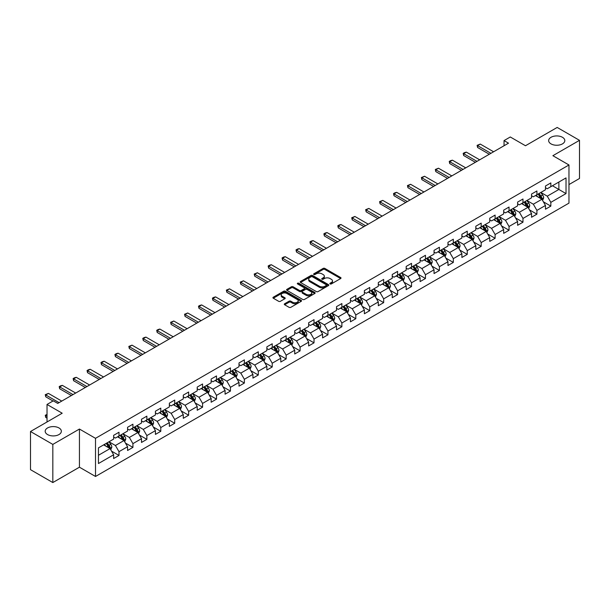 <?xml version="1.0" encoding="UTF-8"?>
<svg xmlns="http://www.w3.org/2000/svg" width="610" height="610" viewBox="0 0 610 610"><rect width="100%" height="100%" fill="white"/><g stroke="black" fill="none" stroke-linecap="round" stroke-linejoin="round"><path stroke-width="0.91" d="M330.117 283.932A0.869 0.503 0 0 0 331.344 283.932L340.654 278.549A1.243 0.717 0 0 0 341.02 278.046A1.243 0.717 0 0 0 340.654 277.542L324.878 268.43A1.243 0.717 0 0 0 323.125 268.43L313.815 273.806A0.869 0.503 0 0 0 315.042 274.515L316.247 273.821A3.965 2.287 0 0 1 321.859 273.821L323.17 274.576A3.965 2.287 0 0 1 324.329 276.2A3.965 2.287 0 0 1 323.17 277.817L321.966 278.511A0.869 0.503 0 0 0 323.193 279.22L324.398 278.526A3.965 2.287 0 0 1 330.01 278.526L331.321 279.288A3.965 2.287 0 0 1 332.488 280.905A3.965 2.287 0 0 1 331.321 282.521L330.117 283.223A0.869 0.503 0 0 0 330.117 283.932L330.117 283.223M58.987 427.961A8.082 4.667 0 0 0 50.18 426.947A8.082 4.667 0 0 0 45.186 431.262A8.082 4.667 0 0 0 47.557 434.556A8.082 4.667 0 0 0 56.364 435.57A8.082 4.667 0 0 0 61.351 431.262A8.082 4.667 0 0 0 58.987 427.961M562.443 137.288A8.082 4.667 0 0 0 553.636 136.282A8.082 4.667 0 0 0 548.649 140.59A8.082 4.667 0 0 0 551.013 143.891A8.082 4.667 0 0 0 559.82 144.898A8.082 4.667 0 0 0 564.814 140.59A8.082 4.667 0 0 0 562.443 137.288M284.649 303.75A1.243 0.717 0 0 0 284.283 304.26A1.243 0.717 0 0 0 284.649 304.764L289.071 307.318A1.243 0.717 0 0 0 290.825 307.318L301.172 301.348A1.243 0.717 0 0 0 301.531 300.844A1.243 0.717 0 0 0 301.172 300.333L285.396 291.229A1.243 0.717 0 0 0 283.642 291.229L273.295 297.2A1.243 0.717 0 0 0 272.937 297.703A1.243 0.717 0 0 0 273.295 298.214L278.648 301.302A1.243 0.717 0 0 0 280.394 301.302L284.824 298.74A1.243 0.717 0 0 0 285.19 298.237A1.243 0.717 0 0 0 284.824 297.733L282.171 296.201A3.317 1.914 0 0 1 281.202 294.844A3.317 1.914 0 0 1 283.246 293.075A3.317 1.914 0 0 1 286.86 293.494L297.245 299.487A3.317 1.914 0 0 1 298.221 300.844A3.317 1.914 0 0 1 296.17 302.613A3.317 1.914 0 0 1 292.556 302.194L290.825 301.195A1.243 0.717 0 0 0 289.071 301.195L284.649 303.75L284.649 304.764M568.962 184.571L579.5 178.486L579.5 140.33L557.174 127.444L525.477 145.744L510.296 136.983L504.043 140.59L508.511 143.167L57.736 403.416L53.268 400.839L47.023 404.453L47.023 421.975M52.826 444.408L52.826 482.556L79.437 467.191L79.437 429.043L52.826 444.408L30.5 431.514L62.197 413.214L47.023 404.453M79.437 429.043L95.511 438.323L568.962 164.975L568.962 203.13L95.511 476.471L95.511 438.323M579.5 140.33L552.889 155.695L568.962 164.975M316.331 291.58A1.243 0.717 0 0 0 318.084 291.58L328.432 285.61A1.243 0.717 0 0 0 328.79 285.106A1.243 0.717 0 0 0 328.432 284.596L312.656 275.491A1.243 0.717 0 0 0 310.902 275.491L300.555 281.462A1.243 0.717 0 0 0 300.196 281.965A1.243 0.717 0 0 0 300.555 282.476L316.331 291.58M297.878 284.115A0.869 0.503 0 0 1 298.763 284.237L314.783 293.486L304.459 299.449A1.243 0.717 0 0 1 302.705 299.449L286.929 290.345L291.351 287.806L291.351 286.776L286.929 289.331A1.243 0.717 0 0 0 286.563 289.834A1.243 0.717 0 0 0 286.929 290.345L286.929 289.331M291.351 287.806A1.243 0.717 0 0 1 293.105 287.806L293.105 286.776A1.243 0.717 0 0 0 291.351 286.776M293.105 286.776L299.502 290.467A1.243 0.717 0 0 0 301.256 290.467L304.192 288.774A1.243 0.717 0 0 0 304.558 288.271A1.243 0.717 0 0 0 304.192 287.76L297.535 283.917A0.869 0.503 0 0 1 298.763 283.208L314.798 292.464A1.243 0.717 0 0 1 315.164 292.975A1.243 0.717 0 0 1 314.798 293.479L314.798 292.464M52.826 482.556L30.5 469.67L30.5 431.514M111.538 451.133L118.996 455.441L118.996 451.674L127.566 446.726L127.566 450.493L132.927 447.397L132.927 443.63L141.497 438.682L141.497 442.448L146.857 439.353L146.857 435.593L155.428 430.637L155.428 434.404L160.788 431.308L160.788 427.549L169.359 422.6L169.359 426.359L174.712 423.271L174.712 419.505L183.29 414.556L183.29 418.315L188.642 415.227L188.642 411.46L197.221 406.512L197.221 410.278L202.573 407.183L202.573 403.416L211.151 398.467L211.151 402.234L216.504 399.138L216.504 395.379L225.082 390.43L225.082 394.19L230.435 391.094L230.435 387.335L239.006 382.386L239.006 386.145L244.366 383.057L244.366 379.29L252.936 374.342L252.936 378.108L258.297 375.013L258.297 371.246L266.867 366.297L266.867 370.064L272.228 366.968L272.228 363.209L280.798 358.253L280.798 362.02L286.159 358.924L286.159 355.165L294.729 350.216L294.729 353.975L300.089 350.887L300.089 347.12L308.66 342.172L308.66 345.939L314.02 342.843L314.02 339.076L322.591 334.127L322.591 337.894L327.951 334.798L327.951 331.032L336.522 326.083L336.522 329.85L341.882 326.754L341.882 322.995L350.453 318.046L350.453 321.805L355.813 318.717L355.813 314.951L364.383 310.002L364.383 313.761L369.744 310.673L369.744 306.906L378.314 301.958L378.314 305.724L383.675 302.629L383.675 298.862L392.245 293.913L392.245 297.68L397.598 294.584L397.598 290.825L406.176 285.877L406.176 289.636L411.529 286.54L411.529 282.781L420.107 277.832L420.107 281.591L425.46 278.503L425.46 274.736L434.038 269.788L434.038 273.554L439.391 270.459L439.391 266.692L447.969 261.743L447.969 265.51L453.321 262.414L453.321 258.655L461.892 253.699L461.892 257.466L467.252 254.37L467.252 250.611L475.823 245.662L475.823 249.421L481.183 246.333L481.183 242.566L489.754 237.618L489.754 241.385L495.114 238.289L495.114 234.522L503.685 229.573L503.685 233.34L509.045 230.244L509.045 226.478L517.615 221.529L517.615 225.296L522.976 222.2L522.976 218.441L531.546 213.492L531.546 217.251L536.907 214.163L536.907 210.397L545.477 205.448L545.477 209.207L550.838 206.119L550.838 202.352L566.019 193.591L566.019 177.914L558.874 182.039L558.874 189.466L566.019 193.591M118.996 455.441L113.635 458.529L113.635 454.77L98.454 463.531L98.454 447.862L113.635 439.093L113.635 435.334L118.996 432.238L118.996 436.005L127.566 431.057L127.566 427.29L132.927 424.194L132.927 427.961L141.497 423.012L141.497 419.245L146.857 416.15L146.857 419.916L155.428 414.968L155.428 411.201L160.788 408.113L160.788 411.872L169.359 406.923L169.359 403.164L174.712 400.068L174.712 403.835L183.29 398.879L183.29 395.12L188.642 392.024L188.642 395.791L197.221 390.842L197.221 387.075L202.573 383.98L202.573 387.746L211.151 382.798L211.151 379.031L216.504 375.943L216.504 379.702L225.082 374.753L225.082 370.994L230.435 367.899L230.435 371.658L239.006 366.709L239.006 362.95L244.366 359.854L244.366 363.621L252.936 358.672L252.936 354.906L258.297 351.81L258.297 355.577L266.867 350.628L266.867 346.861L272.228 343.773L272.228 347.532L280.798 342.584L280.798 338.817L286.159 335.729L286.159 339.488L294.729 334.539L294.729 330.78L300.089 327.684L300.089 331.451L308.66 326.495L308.66 322.736L314.02 319.64L314.02 323.407L322.591 318.458L322.591 314.691L327.951 311.596L327.951 315.362L336.522 310.414L336.522 306.647L341.882 303.559L341.882 307.318L350.453 302.369L350.453 298.61L355.813 295.514L355.813 299.274L364.383 294.325L364.383 290.566L369.744 287.47L369.744 291.237L378.314 286.288L378.314 282.521L383.675 279.426L383.675 283.192L392.245 278.244L392.245 274.477L397.598 271.389L397.598 275.148L406.176 270.2L406.176 266.433L411.529 263.345L411.529 267.104L420.107 262.155L420.107 258.396L425.46 255.3L425.46 259.067L434.038 254.118L434.038 250.352L439.391 247.256L439.391 251.023L447.969 246.074L447.969 242.307L453.321 239.212L453.321 242.978L461.892 238.03L461.892 234.263L467.252 231.175L467.252 234.934L475.823 229.985L475.823 226.226L481.183 223.13L481.183 226.897L489.754 221.941L489.754 218.182L495.114 215.086L495.114 218.853L503.685 213.904L503.685 210.137L509.045 207.042L509.045 210.808L517.615 205.86L517.615 202.093L522.976 199.005L522.976 202.764L531.546 197.815L531.546 194.056L536.907 190.96L536.907 194.72L545.477 189.771L545.477 186.012L550.838 182.916L550.838 186.683L566.019 177.914M117.562 436.829L123.998 440.542L115.42 445.491L108.992 441.777M113.635 437.034L115.42 438.064L118.996 436.005M115.42 445.491L118.996 451.674M123.998 440.542L127.566 446.726M131.493 428.784L137.921 432.498L129.35 437.446L122.923 433.733M127.566 428.99L129.35 430.019L132.927 427.961M129.35 437.446L132.927 443.63M137.921 432.498L141.497 438.682M145.424 420.74L151.852 424.453L143.281 429.402L136.853 425.688M141.497 420.946L143.281 421.983L146.857 419.916M143.281 429.402L146.857 435.593M151.852 424.453L155.428 430.637M159.355 412.695L165.783 416.409L157.212 421.358L150.784 417.652M155.428 412.909L157.212 413.938L160.788 411.872M157.212 421.358L160.788 427.549M165.783 416.409L169.359 422.6M173.286 404.659L179.714 408.372L171.143 413.321L164.715 409.607M169.359 404.865L171.143 405.894L174.712 403.835M171.143 413.321L174.712 419.505M179.714 408.372L183.29 414.556M187.217 396.614L193.644 400.328L185.074 405.276L178.646 401.563M183.29 396.82L185.074 397.85L188.642 395.791M185.074 405.276L188.642 411.46M193.644 400.328L197.221 406.512M201.148 388.57L207.575 392.283L199.005 397.232L192.577 393.519M197.221 388.776L199.005 389.805L202.573 387.746M199.005 397.232L202.573 403.416M207.575 392.283L211.151 398.467M215.078 380.526L221.506 384.239L212.936 389.188L206.508 385.474M211.151 380.731L212.936 381.768L216.504 379.702M212.936 389.188L216.504 395.379M221.506 384.239L225.082 390.43M229.009 372.489L235.437 376.195L226.867 381.151L220.439 377.438M225.082 372.695L226.867 373.724L230.435 371.658M226.867 381.151L230.435 387.335M235.437 376.195L239.006 382.386M242.94 364.444L249.368 368.158L240.797 373.106L234.362 369.393M239.006 364.65L240.797 365.68L244.366 363.621M240.797 373.106L244.366 379.29M249.368 368.158L252.936 374.342M256.871 356.4L263.299 360.113L254.728 365.062L248.293 361.349M252.936 356.606L254.728 357.635L258.297 355.577M254.728 365.062L258.297 371.246M263.299 360.113L266.867 366.297M270.802 348.356L277.23 352.069L268.659 357.018L262.224 353.304M266.867 348.562L268.659 349.599L272.228 347.532M268.659 357.018L272.228 363.209M277.23 352.069L280.798 358.253M284.733 340.319L291.161 344.025L282.59 348.973L276.155 345.268M280.798 340.525L282.59 341.554L286.159 339.488M282.59 348.973L286.159 355.165M291.161 344.025L294.729 350.216M298.656 332.275L305.091 335.988L296.513 340.937L290.085 337.223M294.729 332.481L296.513 333.51L300.089 331.451M296.513 340.937L300.089 347.12M305.091 335.988L308.66 342.172M312.587 324.23L319.022 327.944L310.444 332.892L304.016 329.179M308.66 324.436L310.444 325.465L314.02 323.407M310.444 332.892L314.02 339.076M319.022 327.944L322.591 334.127M326.518 316.186L332.953 319.899L324.375 324.848L317.947 321.135M322.591 316.392L324.375 317.421L327.951 315.362M324.375 324.848L327.951 331.032M332.953 319.899L336.522 326.083M340.449 308.142L346.884 311.855L338.306 316.803L331.878 313.098M336.522 308.347L338.306 309.384L341.882 307.318M338.306 316.803L341.882 322.995M346.884 311.855L350.453 318.046M354.379 300.105L360.807 303.81L352.237 308.767L345.809 305.053M350.453 300.311L352.237 301.34L355.813 299.274M352.237 308.767L355.813 314.951M360.807 303.81L364.383 310.002M368.31 292.06L374.738 295.774L366.168 300.722L359.74 297.009M364.383 292.266L366.168 293.296L369.744 291.237M366.168 300.722L369.744 306.906M374.738 295.774L378.314 301.958M382.241 284.016L388.669 287.729L380.099 292.678L373.671 288.965M378.314 284.222L380.099 285.251L383.675 283.192M380.099 292.678L383.675 298.862M388.669 287.729L392.245 293.913M396.172 275.972L402.6 279.685L394.029 284.634L387.602 280.92M392.245 276.177L394.029 277.214L397.598 275.148M394.029 284.634L397.598 290.825M402.6 279.685L406.176 285.877M410.103 267.935L416.531 271.641L407.96 276.589L401.532 272.883M406.176 268.141L407.96 269.17L411.529 267.104M407.96 276.589L411.529 282.781M416.531 271.641L420.107 277.832M424.034 259.89L430.462 263.604L421.891 268.552L415.463 264.839M420.107 260.096L421.891 261.126L425.46 259.067M421.891 268.552L425.46 274.736M430.462 263.604L434.038 269.788M437.965 251.846L444.393 255.56L435.822 260.508L429.394 256.795M434.038 252.052L435.822 253.081L439.391 251.023M435.822 260.508L439.391 266.692M444.393 255.56L447.969 261.743M451.896 243.802L458.324 247.515L449.753 252.464L443.325 248.75M447.969 244.008L449.753 245.045L453.321 242.978M449.753 252.464L453.321 258.655M458.324 247.515L461.892 253.699M465.826 235.757L472.254 239.471L463.684 244.419L457.248 240.714M461.892 235.971L463.684 237L467.252 234.934M463.684 244.419L467.252 250.611M472.254 239.471L475.823 245.662M479.757 227.721L486.185 231.434L477.615 236.383L471.179 232.669M475.823 227.927L477.615 228.956L481.183 226.897M477.615 236.383L481.183 242.566M486.185 231.434L489.754 237.618M493.688 219.676L500.116 223.39L491.546 228.338L485.11 224.625M489.754 219.882L491.546 220.912L495.114 218.853M491.546 228.338L495.114 234.522M500.116 223.39L503.685 229.573M507.619 211.632L514.047 215.345L505.469 220.294L499.041 216.581M503.685 211.838L505.469 212.867L509.045 210.808M505.469 220.294L509.045 226.478M514.047 215.345L517.615 221.529M521.542 203.587L527.978 207.301L519.4 212.25L512.972 208.536M517.615 203.793L519.4 204.83L522.976 202.764M519.4 212.25L522.976 218.441M527.978 207.301L531.546 213.492M535.473 195.551L541.909 199.256L533.331 204.213L526.903 200.499M531.546 195.757L533.331 196.786L536.907 194.72M533.331 204.213L536.907 210.397M541.909 199.256L545.477 205.448M552.446 185.753L558.874 189.466L547.261 196.168L540.834 192.455M545.477 187.712L547.261 188.742L550.838 186.683M547.261 196.168L550.838 202.352M79.437 467.191L95.511 476.471M504.043 140.59L504.043 145.744M98.454 455.281L110.067 448.579L103.631 444.873M110.067 448.579L113.635 454.77M543.38 201.811L550.838 206.119M529.449 209.855L536.907 214.163M515.519 217.9L522.976 222.2M501.588 225.936L509.045 230.244M487.657 233.981L495.114 238.289M473.726 242.025L481.183 246.333M459.795 250.069L467.252 254.37M445.864 258.114L453.321 262.414M431.933 266.151L439.391 270.459M418.002 274.195L425.46 278.503M404.079 282.239L411.529 286.54M390.148 290.284L397.598 294.584M376.217 298.32L383.675 302.629M362.287 306.365L369.744 310.673M348.356 314.409L355.813 318.717M334.425 322.454L341.882 326.754M320.494 330.498L327.951 334.798M306.563 338.535L314.02 342.843M292.632 346.579L300.089 350.887M278.701 354.623L286.159 358.924M264.77 362.668L272.228 366.968M250.84 370.705L258.297 375.013M236.909 378.749L244.366 383.057M222.978 386.793L230.435 391.094M209.047 394.838L216.504 399.138M195.116 402.875L202.573 407.183M181.193 410.919L188.642 415.227M167.262 418.963L174.712 423.271M153.331 427.008L160.788 431.308M139.4 435.052L146.857 439.353M125.469 443.089L132.927 447.397M330.467 284.054L331.321 283.558A3.965 2.287 0 0 0 332.488 281.934L332.488 280.905M324.329 276.2L324.329 277.23A3.965 2.287 0 0 1 323.17 278.846L322.316 279.342M340.639 278.564L324.878 269.46A1.243 0.717 0 0 0 323.125 269.46L314.158 274.637M328.416 285.617L312.656 276.521A1.243 0.717 0 0 0 310.902 276.521L300.577 282.483M326.236 285.457A0.869 0.503 0 0 0 326.236 284.748L312.389 276.757A0.869 0.503 0 0 0 311.161 276.757L309.895 277.489A3.965 2.287 0 0 0 308.729 279.106A3.965 2.287 0 0 0 309.895 280.73L319.358 286.197A3.965 2.287 0 0 0 324.97 286.197L326.236 285.457L326.236 286.494A0.869 0.503 0 0 0 326.495 286.136L326.495 285.106M308.729 279.106L308.729 280.142A3.965 2.287 0 0 0 309.895 281.759L309.895 280.73M326.236 286.494L324.97 287.226A3.965 2.287 0 0 1 319.358 287.226L309.895 281.759M293.105 287.806L299.502 291.504A1.243 0.717 0 0 0 301.256 291.504L304.192 289.803A1.243 0.717 0 0 0 304.558 289.3L304.558 288.271M306.144 294.302A3.317 1.914 0 0 0 309.758 294.714A3.317 1.914 0 0 0 311.809 292.952A3.317 1.914 0 0 0 310.833 291.595L307.173 289.483A1.243 0.717 0 0 0 305.419 289.483L302.484 291.176A1.243 0.717 0 0 0 302.125 291.687A1.243 0.717 0 0 0 302.484 292.19L306.144 294.302L306.144 295.332A3.317 1.914 0 0 0 309.758 295.751A3.317 1.914 0 0 0 311.809 293.982L311.809 292.952M302.125 291.687L302.125 292.716A1.243 0.717 0 0 0 302.484 293.219L302.484 292.19M306.144 295.332L302.484 293.219M298.221 300.844L298.221 301.874A3.317 1.914 0 0 1 296.17 303.643A3.317 1.914 0 0 1 292.556 303.231L290.825 302.232A1.243 0.717 0 0 0 289.071 302.232L284.664 304.771M281.202 294.844L281.202 295.88A3.317 1.914 0 0 0 282.171 297.23L282.171 296.201M284.809 298.755L282.171 297.23M301.157 301.355L285.396 292.259A1.243 0.717 0 0 0 283.642 292.259L273.31 298.221M542.61 200.484L543.67 197.808A3.347 1.929 -120 0 0 542.603 194.956L540.765 192.493M537.547 196.748L536.297 195.07M537.997 194.094L539.835 196.557A3.347 1.929 60 0 1 540.795 198.57L541.871 197.945A3.347 1.929 -120 0 0 540.91 195.94L539.065 193.477M538.226 193.957L540.269 196.687A1.708 0.984 60 0 1 540.582 197.205L541.871 197.945M490.92 153.323L477.592 145.63L477.592 147.49L477.104 145.348L480.276 144.082L493.597 151.776M489.311 154.254L477.592 147.49M480.276 144.082L477.592 145.63L477.104 145.348M528.679 208.521L529.747 205.852A3.347 1.929 -120 0 0 528.672 203L526.834 200.537M523.616 204.785L522.366 203.115M524.066 202.139L525.904 204.594A3.347 1.929 60 0 1 526.865 206.607L527.94 205.989A3.347 1.929 -120 0 0 526.979 203.976L525.134 201.521M524.295 202.001L526.338 204.731A1.708 0.984 60 0 1 526.651 205.25L527.94 205.989M514.749 216.565L515.816 213.889A3.347 1.929 -120 0 0 514.749 211.045L512.903 208.582M509.685 212.829L508.435 211.159M510.135 210.183L511.973 212.638A3.347 1.929 60 0 1 512.934 214.651L514.009 214.034A3.347 1.929 -120 0 0 513.048 212.021L511.203 209.558M510.364 210.046L512.408 212.776A1.708 0.984 60 0 1 512.72 213.294L514.009 214.034M476.989 161.368L463.661 153.674L463.661 155.527L463.173 153.392L464.515 152.614L466.345 152.126L479.666 159.82M475.381 162.298L463.661 155.527M466.345 152.126L463.661 153.674L463.173 153.392M463.059 169.412L449.73 161.719L449.73 163.571L449.242 161.436L450.584 160.659L452.414 160.171L465.735 167.864M461.45 170.335L449.73 163.571M452.414 160.171L449.73 161.719L449.242 161.436M500.818 224.61L501.885 221.933A3.347 1.929 -120 0 0 500.818 219.081L498.972 216.626M495.762 220.873L494.504 219.203M496.204 218.22L498.05 220.683A3.347 1.929 60 0 1 499.003 222.696L500.078 222.078A3.347 1.929 -120 0 0 499.117 220.065L497.272 217.602M496.433 218.09L498.484 220.82A1.708 0.984 60 0 1 498.789 221.338L500.078 222.078M486.887 232.654L487.954 229.978A3.347 1.929 -120 0 0 486.887 227.126L485.041 224.663M481.831 228.918L480.573 227.248M482.274 226.264L484.119 228.727A3.347 1.929 60 0 1 485.072 230.74L486.147 230.123A3.347 1.929 -120 0 0 485.186 228.109L483.341 225.647M482.502 226.127L484.553 228.857A1.708 0.984 60 0 1 484.858 229.375L486.147 230.123M472.956 240.698L474.023 238.022A3.347 1.929 -120 0 0 472.956 235.17L471.111 232.707M467.9 236.954L466.642 235.285M468.343 234.309L470.188 236.771A3.347 1.929 60 0 1 471.141 238.777L472.216 238.159A3.347 1.929 -120 0 0 471.255 236.146L469.41 233.691M468.579 234.171L470.623 236.901A1.708 0.984 60 0 1 470.928 237.42L472.216 238.159M449.128 177.449L435.799 169.763L435.799 171.616L435.311 169.473L438.483 168.215L451.804 175.909M447.519 178.379L435.799 171.616M438.483 168.215L435.799 169.763L435.311 169.473M435.197 185.493L421.876 177.8L421.876 179.66L421.38 177.518L424.552 176.259L437.873 183.946M433.588 186.424L421.876 179.66M424.552 176.259L421.876 177.8L421.38 177.518M421.266 193.538L407.945 185.844L407.945 187.705L407.45 185.562L410.621 184.296L423.942 191.99M419.657 194.468L407.945 187.705M410.621 184.296L407.945 185.844L407.45 185.562M407.335 201.582L394.014 193.888L394.014 195.741L393.519 193.606L394.861 192.829L396.691 192.341L410.012 200.034M405.726 202.505L394.014 195.741M396.691 192.341L394.014 193.888L393.519 193.606M393.404 209.619L380.083 201.933L380.083 203.786L379.588 201.643L382.76 200.385L396.081 208.079M391.795 210.549L380.083 203.786M382.76 200.385L380.083 201.933L379.588 201.643M379.473 217.663L366.152 209.97L366.152 211.83L365.657 209.688L368.829 208.429L382.15 216.115M377.864 218.594L366.152 211.83M368.829 208.429L366.152 209.97L365.657 209.688M365.542 225.708L352.222 218.014L352.222 219.874L351.726 217.732L354.898 216.466L368.219 224.16M363.934 226.638L352.222 219.874M354.898 216.466L352.222 218.014L351.726 217.732M351.612 233.752L338.291 226.058L338.291 227.911L337.795 225.776L339.137 224.998L340.967 224.51L354.296 232.204M350.003 234.675L338.291 227.911M340.967 224.51L338.291 226.058L337.795 225.776M337.681 241.796L324.36 234.103L324.36 235.956L323.872 233.821L325.206 233.043L327.036 232.555L340.365 240.248M336.072 242.719L324.36 235.956M327.036 232.555L324.36 234.103L323.872 233.821M323.75 249.833L310.429 242.147L310.429 244L309.941 241.857L311.275 241.087L313.105 240.599L326.434 248.285M322.149 250.763L310.429 244M313.105 240.599L310.429 242.147L309.941 241.857M309.819 257.877L296.498 250.184L296.498 252.044L296.01 249.902L297.344 249.132L299.174 248.636L312.503 256.33M308.218 258.808L296.498 252.044M299.174 248.636L296.498 250.184L296.01 249.902M295.888 265.922L282.567 258.228L282.567 260.081L282.079 257.946L283.414 257.168L285.244 256.68L298.572 264.374M294.287 266.852L282.567 260.081M285.244 256.68L282.567 258.228L282.079 257.946M281.965 273.966L268.636 266.273L268.636 268.125L268.148 265.99L269.483 265.213L271.32 264.725L284.641 272.418M280.356 274.889L268.636 268.125M271.32 264.725L268.636 266.273L268.148 265.99M268.034 282.003L254.706 274.317L254.706 276.17L254.217 274.027L257.389 272.769L270.71 280.463M266.425 282.933L254.706 276.17M257.389 272.769L254.706 274.317L254.217 274.027M254.103 290.047L240.775 282.354L240.775 284.214L240.287 282.072L243.459 280.813L256.779 288.5M252.494 290.978L240.775 284.214M243.459 280.813L240.775 282.354L240.287 282.072M240.172 298.092L226.844 290.398L226.844 292.259L226.356 290.116L229.528 288.85L242.849 296.544M238.563 299.022L226.844 292.259M229.528 288.85L226.844 290.398L226.356 290.116M226.241 306.136L212.913 298.442L212.913 300.295L212.425 298.16L213.767 297.383L215.597 296.895L228.918 304.588M224.632 307.059L212.913 300.295M215.597 296.895L212.913 298.442L212.425 298.16M212.31 314.173L198.99 306.487L198.99 308.34L198.494 306.205L199.836 305.427L201.666 304.939L214.987 312.633M210.702 315.103L198.99 308.34M201.666 304.939L198.99 306.487L198.494 306.205M198.38 322.217L185.059 314.524L185.059 316.384L184.563 314.241L187.735 312.983L201.056 320.669M196.771 323.147L185.059 316.384M187.735 312.983L185.059 314.524L184.563 314.241M459.033 248.735L460.092 246.059A3.347 1.929 -120 0 0 459.025 243.215L457.18 240.752M453.97 244.999L452.719 243.329M454.412 242.353L456.257 244.808A3.347 1.929 60 0 1 457.21 246.821L458.285 246.204A3.347 1.929 -120 0 0 457.325 244.191L455.487 241.728M454.648 242.216L456.692 244.945A1.708 0.984 60 0 1 456.997 245.464L458.285 246.204M445.102 256.779L446.162 254.103A3.347 1.929 -120 0 0 445.094 251.251L443.249 248.796M440.039 253.043L438.788 251.373M440.481 250.39L442.326 252.853A3.347 1.929 60 0 1 443.279 254.866L444.354 254.248A3.347 1.929 -120 0 0 443.394 252.235L441.556 249.772M440.717 250.26L442.761 252.99A1.708 0.984 60 0 1 443.066 253.508L444.354 254.248M431.171 264.824L432.231 262.147A3.347 1.929 -120 0 0 431.163 259.296L429.318 256.84M426.108 261.088L424.857 259.418M426.55 258.434L428.395 260.897A3.347 1.929 60 0 1 429.349 262.91L430.424 262.292A3.347 1.929 -120 0 0 429.463 260.279L427.625 257.816M426.786 258.297L428.83 261.027A1.708 0.984 60 0 1 429.143 261.545L430.424 262.292M417.24 272.868L418.3 270.192A3.347 1.929 -120 0 0 417.232 267.34L415.387 264.877M412.177 269.132L410.926 267.454M412.619 266.478L414.464 268.941A3.347 1.929 60 0 1 415.425 270.954L416.493 270.329A3.347 1.929 -120 0 0 415.532 268.316L413.694 265.861M412.856 266.341L414.899 269.071A1.708 0.984 60 0 1 415.212 269.589L416.493 270.329M403.309 280.905L404.369 278.229A3.347 1.929 -120 0 0 403.301 275.385L401.456 272.922M398.246 277.169L396.996 275.499M398.688 274.523L400.534 276.978A3.347 1.929 60 0 1 401.494 278.991L402.562 278.373A3.347 1.929 -120 0 0 401.609 276.361L399.763 273.905M398.925 274.386L400.968 277.115A1.708 0.984 60 0 1 401.281 277.634L402.562 278.373M389.378 288.949L390.438 286.273A3.347 1.929 -120 0 0 389.371 283.429L387.525 280.966M384.315 285.213L383.065 283.543M384.757 282.56L386.603 285.022A3.347 1.929 60 0 1 387.563 287.035L388.631 286.418A3.347 1.929 -120 0 0 387.678 284.405L385.833 281.942M384.994 282.43L387.037 285.16A1.708 0.984 60 0 1 387.35 285.678L388.631 286.418M375.447 296.994L376.507 294.317A3.347 1.929 -120 0 0 375.44 291.466L373.594 289.01M370.384 293.257L369.134 291.588M370.827 290.604L372.672 293.067A3.347 1.929 60 0 1 373.633 295.08L374.7 294.462A3.347 1.929 -120 0 0 373.747 292.449L371.902 289.986M371.063 290.474L373.106 293.204A1.708 0.984 60 0 1 373.419 293.715L374.7 294.462M361.517 305.038L362.576 302.362A3.347 1.929 -120 0 0 361.509 299.51L359.671 297.047M356.454 301.302L355.203 299.624M356.896 298.648L358.741 301.111A3.347 1.929 60 0 1 359.702 303.124L360.769 302.507A3.347 1.929 -120 0 0 359.816 300.494L357.971 298.031M357.132 298.511L359.176 301.241A1.708 0.984 60 0 1 359.488 301.759L360.769 302.507M347.586 313.082L348.645 310.406A3.347 1.929 -120 0 0 347.578 307.554L345.74 305.091M342.523 309.339L341.272 307.669M342.972 306.693L344.81 309.148A3.347 1.929 60 0 1 345.771 311.161L346.838 310.543A3.347 1.929 -120 0 0 345.885 308.53L344.04 306.075M343.201 306.555L345.245 309.285A1.708 0.984 60 0 1 345.557 309.804L346.838 310.543M333.655 321.119L334.715 318.443A3.347 1.929 -120 0 0 333.647 315.599L331.81 313.136M328.592 317.383L327.341 315.713M329.042 314.737L330.879 317.192A3.347 1.929 60 0 1 331.84 319.205L332.907 318.588A3.347 1.929 -120 0 0 331.954 316.575L330.109 314.112M329.27 314.6L331.314 317.33A1.708 0.984 60 0 1 331.626 317.848L332.907 318.588M319.724 329.164L320.784 326.487A3.347 1.929 -120 0 0 319.716 323.635L317.879 321.18M314.661 325.427L313.41 323.757M315.111 322.774L316.948 325.237A3.347 1.929 60 0 1 317.909 327.25L318.984 326.632A3.347 1.929 -120 0 0 318.023 324.619L316.178 322.156M315.339 322.644L317.383 325.374A1.708 0.984 60 0 1 317.696 325.892L318.984 326.632M305.793 337.208L306.861 334.532A3.347 1.929 -120 0 0 305.785 331.68L303.948 329.217M300.73 333.472L299.479 331.802M301.18 330.818L303.017 333.281A3.347 1.929 60 0 1 303.978 335.294L305.053 334.676A3.347 1.929 -120 0 0 304.093 332.663L302.247 330.201M301.409 330.681L303.452 333.411A1.708 0.984 60 0 1 303.765 333.929L305.053 334.676M291.862 345.252L292.93 342.576A3.347 1.929 -120 0 0 291.862 339.724L290.017 337.261M286.799 341.516L285.549 339.839M287.249 338.863L289.094 341.325A3.347 1.929 60 0 1 290.047 343.338L291.123 342.713A3.347 1.929 -120 0 0 290.162 340.7L288.316 338.245M287.478 338.725L289.529 341.455A1.708 0.984 60 0 1 289.834 341.974L291.123 342.713M277.931 353.289L278.999 350.613A3.347 1.929 -120 0 0 277.931 347.769L276.086 345.306M272.876 349.553L271.618 347.883M273.318 346.907L275.163 349.362A3.347 1.929 60 0 1 276.116 351.375L277.192 350.758A3.347 1.929 -120 0 0 276.231 348.745L274.386 346.289M273.547 346.77L275.598 349.5A1.708 0.984 60 0 1 275.903 350.018L277.192 350.758M264 361.333L265.068 358.657A3.347 1.929 -120 0 0 264 355.805L262.155 353.35M258.945 357.597L257.687 355.927M259.387 354.944L261.233 357.407A3.347 1.929 60 0 1 262.186 359.42L263.261 358.802A3.347 1.929 -120 0 0 262.3 356.789L260.455 354.326M259.616 354.814L261.667 357.544A1.708 0.984 60 0 1 261.972 358.062L263.261 358.802M250.069 369.378L251.137 366.702A3.347 1.929 -120 0 0 250.069 363.85L248.224 361.394M245.014 365.642L243.756 363.972M245.456 362.988L247.302 365.451A3.347 1.929 60 0 1 248.255 367.464L249.33 366.846A3.347 1.929 -120 0 0 248.369 364.833L246.531 362.37M245.693 362.858L247.736 365.581A1.708 0.984 60 0 1 248.041 366.099L249.33 366.846M236.146 377.422L237.206 374.746A3.347 1.929 -120 0 0 236.139 371.894L234.293 369.431M231.083 373.686L229.833 372.008M231.525 371.032L233.371 373.495A3.347 1.929 60 0 1 234.324 375.508L235.399 374.883A3.347 1.929 -120 0 0 234.438 372.87L232.601 370.415M231.762 370.895L233.805 373.625A1.708 0.984 60 0 1 234.11 374.143L235.399 374.883M222.215 385.459L223.275 382.79A3.347 1.929 -120 0 0 222.208 379.938L220.362 377.476M217.152 381.723L215.902 380.053M217.595 379.077L219.44 381.532A3.347 1.929 60 0 1 220.393 383.545L221.468 382.927A3.347 1.929 -120 0 0 220.507 380.914L218.67 378.459M217.831 378.94L219.874 381.669A1.708 0.984 60 0 1 220.179 382.188L221.468 382.927M208.285 393.503L209.344 390.827A3.347 1.929 -120 0 0 208.277 387.983L206.432 385.52M203.221 389.767L201.971 388.097M203.664 387.114L205.509 389.577A3.347 1.929 60 0 1 206.47 391.589L207.537 390.972A3.347 1.929 -120 0 0 206.577 388.959L204.739 386.496M203.9 386.984L205.944 389.714A1.708 0.984 60 0 1 206.256 390.232L207.537 390.972M194.354 401.548L195.413 398.871A3.347 1.929 -120 0 0 194.346 396.02L192.501 393.564M189.291 397.812L188.04 396.142M189.733 395.158L191.578 397.621A3.347 1.929 60 0 1 192.539 399.634L193.606 399.016A3.347 1.929 -120 0 0 192.646 397.003L190.808 394.54M189.969 395.028L192.013 397.758A1.708 0.984 60 0 1 192.325 398.269L193.606 399.016M184.449 330.262L171.128 322.568L171.128 324.428L170.632 322.286L173.804 321.02L187.125 328.714M182.84 331.192L171.128 324.428M173.804 321.02L171.128 322.568L170.632 322.286M170.518 338.306L157.197 330.612L157.197 332.465L156.701 330.33L158.043 329.552L159.873 329.065L173.194 336.758M168.909 339.236L157.197 332.465M159.873 329.065L157.197 330.612L156.701 330.33M156.587 346.35L143.266 338.657L143.266 340.51L142.77 338.375L144.112 337.597L145.942 337.109L159.263 344.802M154.978 347.273L143.266 340.51M145.942 337.109L143.266 338.657L142.77 338.375M142.656 354.387L129.335 346.701L129.335 348.554L128.84 346.411L132.012 345.153L145.332 352.847M141.047 355.317L129.335 348.554M132.012 345.153L129.335 346.701L128.84 346.411M180.423 409.592L181.483 406.916A3.347 1.929 -120 0 0 180.415 404.064L178.57 401.601M175.36 405.856L174.109 404.186M175.802 403.202L177.647 405.665A3.347 1.929 60 0 1 178.608 407.678L179.675 407.061A3.347 1.929 -120 0 0 178.722 405.048L176.877 402.585M176.038 403.065L178.082 405.795A1.708 0.984 60 0 1 178.394 406.313L179.675 407.061M128.725 362.431L115.404 354.738L115.404 356.598L114.916 354.456L116.251 353.686L118.081 353.19L131.409 360.884M127.116 363.362L115.404 356.598M118.081 353.19L115.404 354.738L114.916 354.456M166.492 417.637L167.552 414.96A3.347 1.929 -120 0 0 166.484 412.108L164.639 409.645M161.429 413.893L160.178 412.223M161.871 411.247L163.716 413.702A3.347 1.929 60 0 1 164.677 415.715L165.745 415.097A3.347 1.929 -120 0 0 164.791 413.084L162.946 410.629M162.107 411.109L164.151 413.839A1.708 0.984 60 0 1 164.464 414.358L165.745 415.097M114.794 370.476L101.474 362.782L101.474 364.643L100.985 362.5L102.32 361.73L104.15 361.234L117.478 368.928M113.185 371.406L101.474 364.643M104.15 361.234L101.474 362.782L100.985 362.5M152.561 425.673L153.621 422.997A3.347 1.929 -120 0 0 152.553 420.153L150.708 417.69M147.498 421.937L146.248 420.267M147.94 419.291L149.785 421.746A3.347 1.929 60 0 1 150.746 423.759L151.814 423.142A3.347 1.929 -120 0 0 150.861 421.129L149.015 418.666M148.177 419.154L150.22 421.884A1.708 0.984 60 0 1 150.533 422.402L151.814 423.142M100.864 378.52L87.543 370.827L87.543 372.679L87.055 370.544L88.389 369.767L90.219 369.279L103.547 376.972M99.262 379.443L87.543 372.679M90.219 369.279L87.543 370.827L87.055 370.544M138.63 433.718L139.69 431.041A3.347 1.929 -120 0 0 138.623 428.189L136.785 425.734M133.567 429.981L132.317 428.312M134.009 427.328L135.855 429.791A3.347 1.929 60 0 1 136.815 431.804L137.883 431.186A3.347 1.929 -120 0 0 136.93 429.173L135.084 426.71M134.246 427.198L136.289 429.928A1.708 0.984 60 0 1 136.602 430.446L137.883 431.186M86.933 386.557L73.612 378.871L73.612 380.724L73.124 378.581L74.458 377.811L76.288 377.323L89.617 385.017M85.331 387.487L73.612 380.724M76.288 377.323L73.612 378.871L73.124 378.581M124.699 441.762L125.759 439.086A3.347 1.929 -120 0 0 124.692 436.234L122.854 433.779M119.636 438.026L118.386 436.356M120.086 435.372L121.924 437.835A3.347 1.929 60 0 1 122.884 439.848L123.952 439.23A3.347 1.929 -120 0 0 122.999 437.217L121.154 434.755M120.315 435.235L122.358 437.965A1.708 0.984 60 0 1 122.671 438.483L123.952 439.23M73.002 394.601L59.681 386.908L59.681 388.768L59.193 386.626L60.527 385.856L62.365 385.367L75.686 393.053M71.4 395.532L59.681 388.768M62.365 385.367L59.681 386.908L59.193 386.626M110.768 449.806L111.828 447.13A3.347 1.929 -120 0 0 110.761 444.278L108.923 441.815M105.705 446.07L104.455 444.393M106.155 443.417L107.993 445.879A3.347 1.929 60 0 1 108.954 447.892L110.029 447.267A3.347 1.929 -120 0 0 109.068 445.254L107.223 442.799M106.384 443.279L108.427 446.009A1.708 0.984 60 0 1 108.74 446.528L110.029 447.267M47.023 414.846L45.75 415.578L47.023 416.31M45.75 417.431L45.262 415.296L45.75 415.578L45.75 417.431L47.023 418.163M45.262 415.296L47.023 414.404M59.078 402.646L45.75 394.952L45.75 396.813L45.262 394.67L48.434 393.404L61.755 401.098M53.001 400.999L45.75 396.813M48.434 393.404L45.75 394.952L45.262 394.67M331.321 283.558L331.321 282.521M321.966 279.22L321.966 278.511M323.17 278.846L323.17 277.817M313.815 274.515L313.815 273.806M323.125 269.46L323.125 268.43M324.878 269.46L324.878 268.43M340.654 278.549L340.654 277.542M300.555 282.476L300.555 281.462M310.902 276.521L310.902 275.491M312.656 276.521L312.656 275.491M328.432 285.61L328.432 284.596M319.358 287.226L319.358 286.197M324.97 287.226L324.97 286.197M299.502 291.504L299.502 290.467M301.256 291.504L301.256 290.467M304.192 289.803L304.192 288.774M298.763 284.237L298.763 283.208M289.071 302.232L289.071 301.195M290.825 302.232L290.825 301.195M292.556 303.231L292.556 302.194M284.824 298.74L284.824 297.733M273.295 298.214L273.295 297.2M283.642 292.259L283.642 291.229M285.396 292.259L285.396 291.229M301.172 301.348L301.172 300.333M541.573 199.066L543.655 197.869M540.91 195.94L542.603 194.956M538.531 197.312L539.835 196.557M527.642 207.11L529.724 205.913M526.979 203.976L528.672 203M524.6 205.356L525.904 204.594M513.712 215.155L515.793 213.958M513.048 212.021L514.749 211.045M510.669 213.393L511.973 212.638M499.781 223.199L501.862 222.002M499.117 220.065L500.818 219.081M496.738 221.438L498.05 220.683M485.857 231.243L487.931 230.039M485.186 228.109L486.887 227.126M482.807 229.482L484.119 228.727M471.926 239.28L474 238.083M471.255 236.146L472.956 235.17M468.876 237.526L470.188 236.771M457.996 247.325L460.07 246.127M457.325 244.191L459.025 243.215M454.946 245.563L456.257 244.808M444.065 255.369L446.139 254.172M443.394 252.235L445.094 251.251M441.015 253.608L442.326 252.853M430.134 263.413L432.208 262.208M429.463 260.279L431.163 259.296M427.084 261.652L428.395 260.897M416.203 271.45L418.277 270.253M415.532 268.316L417.232 267.34M413.153 269.696L414.464 268.941M402.272 279.494L404.346 278.297M401.609 276.361L403.301 275.385M399.222 277.733L400.534 276.978M388.341 287.539L390.415 286.342M387.678 284.405L389.371 283.429M385.291 285.777L386.603 285.022M374.41 295.583L376.484 294.386M373.747 292.449L375.44 291.466M371.36 293.822L372.672 293.067M360.479 303.62L362.553 302.423M359.816 300.494L361.509 299.51M357.437 301.866L358.741 301.111M346.549 311.664L348.623 310.467M345.885 308.53L347.578 307.554M343.506 309.91L344.81 309.148M332.618 319.709L334.699 318.512M331.954 316.575L333.647 315.599M329.575 317.947L330.879 317.192M318.687 327.753L320.768 326.556M318.023 324.619L319.716 323.635M315.644 325.992L316.948 325.237M304.756 335.797L306.838 334.593M304.093 332.663L305.785 331.68M301.714 334.036L303.017 333.281M290.825 343.834L292.907 342.637M290.162 340.7L291.862 339.724M287.783 342.08L289.094 341.325M276.902 351.878L278.976 350.681M276.231 348.745L277.931 347.769M273.852 350.117L275.163 349.362M262.971 359.923L265.045 358.726M262.3 356.789L264 355.805M259.921 358.161L261.233 357.407M249.04 367.967L251.114 366.762M248.369 364.833L250.069 363.85M245.99 366.206L247.302 365.451M235.109 376.004L237.183 374.807M234.438 372.87L236.139 371.894M232.059 374.25L233.371 373.495M221.178 384.048L223.252 382.851M220.507 380.914L222.208 379.938M218.128 382.287L219.44 381.532M207.248 392.093L209.321 390.896M206.577 388.959L208.277 387.983M204.197 390.331L205.509 389.577M193.317 400.137L195.391 398.94M192.646 397.003L194.346 396.02M190.267 398.376L191.578 397.621M179.386 408.182L181.46 406.977M178.722 405.048L180.415 404.064M176.336 406.42L177.647 405.665M165.455 416.218L167.529 415.021M164.791 413.084L166.484 412.108M162.405 414.464L163.716 413.702M151.524 424.263L153.598 423.065M150.861 421.129L152.553 420.153M148.474 422.501L149.785 421.746M137.593 432.307L139.667 431.11M136.93 429.173L138.623 428.189M134.551 430.546L135.855 429.791M123.662 440.351L125.744 439.147M122.999 437.217L124.692 436.234M120.62 438.59L121.924 437.835M109.731 448.388L111.813 447.191M109.068 445.254L110.761 444.278M106.689 446.634L107.993 445.879"/></g></svg>
